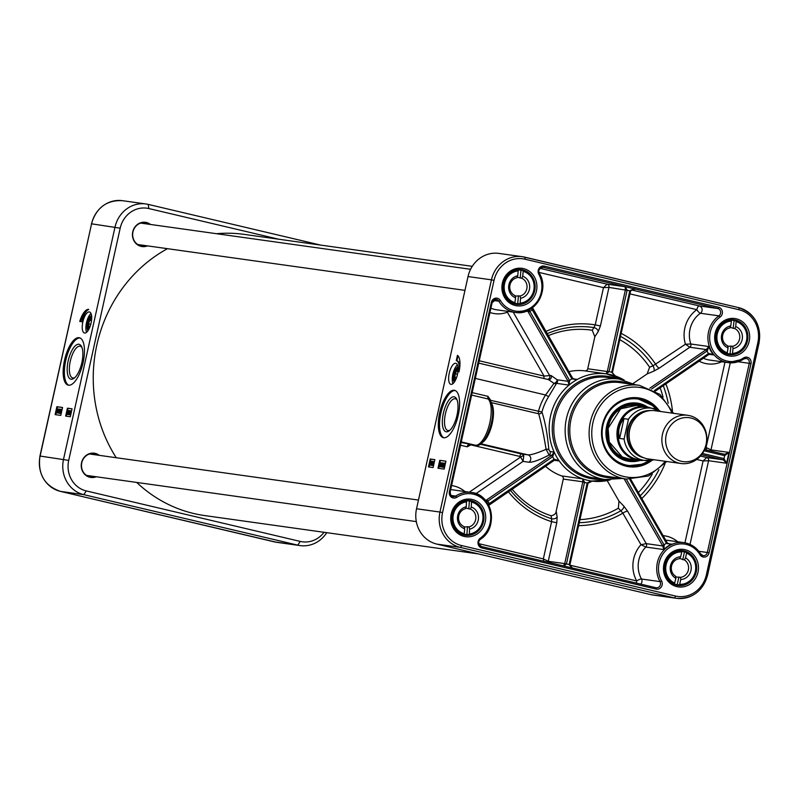 <?xml version="1.0" encoding="UTF-8"?>
<svg xmlns="http://www.w3.org/2000/svg" width="799" height="799" viewBox="0 0 799 799"><rect width="100%" height="100%" fill="white"/><g stroke="black" fill="none" stroke-linecap="round" stroke-linejoin="round"><path stroke-width="1.2" d="M472.259 266.327L244.234 234.387A141.972 131.076 98 0 0 216.509 233.708M167.48 248.679A141.972 131.076 98 0 0 116.255 457.727M136.709 482.436A141.972 131.076 98 0 0 204.834 515.595L478.391 553.917M687.749 415.3L654.99 410.716A24.34 22.472 98 0 0 629.362 431.7A24.34 22.472 98 0 0 648.239 458.926L680.988 463.51A24.34 22.472 98 0 0 706.256 444.574A24.34 22.472 98 0 0 687.749 415.3A24.34 22.472 98 0 0 662.121 436.294A24.34 22.472 98 0 0 680.988 463.51M619.605 438.441C617.627 431.13 619.085 424.529 623.989 418.646L628.463 419.275L624.079 439.06L619.605 438.441L623.989 418.646M660.803 411.525A26.367 24.34 98 0 0 651.814 408.219L646.051 407.41A26.367 24.34 98 0 0 618.286 430.152A26.367 24.34 98 0 0 638.731 459.635L644.503 460.444A26.367 24.34 98 0 0 654.051 459.735M651.095 408.119A27.046 24.969 98 0 0 645.702 406.681A27.046 24.969 98 0 0 617.227 430.002A27.046 24.969 98 0 0 638.191 460.244A27.046 24.969 98 0 0 643.784 460.344M706.076 444.364A22.172 20.474 98 0 0 680.319 418.566A22.172 20.474 98 0 0 672.009 456.039A22.172 20.474 98 0 0 706.076 444.364M568.868 371.655A54.082 49.938 -82 0 1 584.968 370.876A2.707 2.497 98 0 0 587.744 368.758L594.836 336.749L598.261 331.445A4.055 2.547 32.9 0 0 593.957 327.6L592.239 330.247L594.836 336.749M548.194 335.69A95.331 88.01 -82 0 1 592.239 330.247M556.194 511.07C556.044 513.567 554.346 515.135 551.11 515.764L551.59 518.731A4.055 2.737 171 0 0 557.133 516.993L556.194 511.07L563.285 479.06A2.707 2.497 98 0 0 561.677 475.914A54.082 49.938 -82 0 1 545.527 466.296M551.11 515.764A95.331 88.01 -82 0 1 512.089 489.188M618.955 501.083L618.356 508.204L620.843 510.771A4.055 1.938 136 0 0 623.919 506.226L618.955 501.083L607.18 480.599M618.356 508.204A95.331 88.01 -82 0 1 579.934 519.62M652.264 474.157A95.331 88.01 -82 0 1 638.341 492.534M619.824 339.705A95.331 88.01 -82 0 1 649.617 367.22L647.15 373.902L653.872 371.106A4.055 1.798 67.4 0 0 652.973 365.822L649.617 367.22M633.098 383.52L647.15 373.902M660.144 387.835A95.331 88.01 -82 0 1 663.04 397.173M464.109 526.821A9.358 8.639 98 0 0 464.359 526.861A9.358 8.639 98 0 0 464.958 526.921A9.358 8.639 98 0 0 467.485 526.681L469.023 526.891L469.642 529.098L469.273 534.022L468.973 534.671L466.906 534.381A16.899 15.6 -82 0 1 463.31 534.331A16.899 15.6 -82 0 1 461.922 534.072L463.979 534.361L464.289 533.712L464.658 528.788L464.039 526.581A9.358 8.639 -82 0 1 458.576 517.273A9.358 8.639 -82 0 1 465.368 508.733L466.296 506.746A11.386 10.507 98 0 0 457.477 517.263A11.386 10.507 98 0 0 464.658 528.788M466.296 506.746L466.456 501.093L464.399 500.803A16.899 15.6 -82 0 1 467.994 500.853A16.899 15.6 -82 0 1 469.383 501.123L471.44 501.412L471.65 502.132A16.23 14.981 -82 0 1 482.926 518.861A16.23 14.981 -82 0 1 469.273 534.022L468.973 534.671M471.45 501.412C488.369 504.429 486.182 533.812 468.993 534.671A16.899 15.6 98 0 0 483.295 518.851A16.899 15.6 98 0 0 471.46 501.412L471.28 507.055L470.351 509.043L468.813 508.823A9.358 8.639 98 0 0 466.956 508.334A9.358 8.639 98 0 0 465.587 508.264M469.642 529.098A11.386 10.507 98 0 0 478.461 518.581A11.386 10.507 98 0 0 471.28 507.055M466.906 534.381L467.485 526.681M468.813 508.823L469.383 501.123M470.351 509.043A9.358 8.639 -82 0 1 475.814 518.351A9.358 8.639 -82 0 1 469.023 526.891M680.678 556.773A11.386 10.507 98 0 0 670.491 565.722A11.386 10.507 98 0 0 675.894 578.346L675.584 576.189A9.358 8.639 -82 0 1 671.54 566.042A9.358 8.639 -82 0 1 679.45 558.711L680.678 556.773L681.747 551.949L681.637 551.24L679.579 550.95A16.899 15.6 -82 0 1 680.748 551.07A16.899 15.6 -82 0 1 684.443 552.099L686.501 552.389L686.611 553.098L685.542 557.922L684.314 559.859L682.775 559.65A9.358 8.639 98 0 0 680.428 558.681A9.358 8.639 98 0 0 679.699 558.551A9.358 8.639 98 0 0 679.569 558.531M675.654 576.728A9.358 8.639 98 0 0 677.103 577.068A9.358 8.639 98 0 0 678.9 577.118L680.438 577.337L680.758 579.495L679.689 584.319L679.29 584.948L677.222 584.658A16.899 15.6 -82 0 1 676.064 584.548A16.899 15.6 -82 0 1 672.428 583.54L674.426 583.799L675.894 578.346M686.501 552.389L686.611 553.098A16.23 14.981 -82 0 1 695.31 571.575A16.23 14.981 -82 0 1 679.689 584.319L679.29 584.948A16.899 15.6 98 0 0 695.659 571.704A16.899 15.6 98 0 0 686.551 552.409C702.73 558.221 696.358 586.975 679.29 584.948M680.758 579.495A11.386 10.507 98 0 0 690.955 570.546A11.386 10.507 98 0 0 685.542 557.922M684.443 552.099L682.775 559.65M678.9 577.118L677.222 584.658M684.314 559.859A9.358 8.639 -82 0 1 688.358 570.007A9.358 8.639 -82 0 1 680.438 577.337M730.775 325.972A11.386 10.507 98 0 0 721.477 335.989A11.386 10.507 98 0 0 728.079 347.915L727.559 345.717A9.358 8.639 -82 0 1 722.566 336.099A9.358 8.639 -82 0 1 729.747 327.95L730.775 325.972L731.385 321.058L731.205 320.349L729.147 320.059A16.899 15.6 -82 0 1 731.934 320.179A16.899 15.6 -82 0 1 734.111 320.649L736.169 320.938L735.739 326.561L734.71 328.539L733.162 328.329A9.358 8.639 98 0 0 730.885 327.65A9.358 8.639 98 0 0 730.735 327.63A9.358 8.639 98 0 0 729.946 327.58M727.639 346.057A9.358 8.639 98 0 0 728.298 346.177A9.358 8.639 98 0 0 730.975 346.097L732.523 346.317L733.033 348.514L732.433 353.418L732.094 354.057L730.036 353.767A16.899 15.6 -82 0 1 727.25 353.657A16.899 15.6 -82 0 1 725.073 353.178L727.13 353.468L728.079 347.915M736.179 320.948C752.908 324.913 749.302 354.167 732.114 354.057A16.899 15.6 98 0 0 747.145 339.056A16.899 15.6 98 0 0 736.199 320.948L736.338 321.657A16.23 14.981 -82 0 1 746.785 339.026A16.23 14.981 -82 0 1 732.433 353.418L732.094 354.057M733.033 348.514A11.386 10.507 98 0 0 742.341 338.496A11.386 10.507 98 0 0 735.739 326.561M734.111 320.649L733.162 328.329M730.975 346.097L730.036 353.767M734.71 328.539A9.358 8.639 -82 0 1 739.714 338.157A9.358 8.639 -82 0 1 732.523 346.317M517.742 275.795A11.386 10.507 98 0 0 508.693 286.082A11.386 10.507 98 0 0 515.605 297.807L515.035 295.6A9.358 8.639 -82 0 1 509.782 286.142A9.358 8.639 -82 0 1 516.763 277.782L517.742 275.795L518.221 270.881L518.032 270.162L515.974 269.872A16.899 15.6 -82 0 1 519.19 269.962A16.899 15.6 -82 0 1 520.948 270.322L523.005 270.611L523.195 271.33L522.716 276.244L521.737 278.232L520.199 278.012A9.358 8.639 98 0 0 518.142 277.433A9.358 8.639 98 0 0 517.752 277.393A9.358 8.639 98 0 0 516.973 277.363M515.105 295.89A9.358 8.639 98 0 0 515.545 295.96A9.358 8.639 98 0 0 518.461 295.84L520.009 296.049L520.578 298.247L520.099 303.171L519.769 303.82L517.712 303.53A16.899 15.6 -82 0 1 514.496 303.44A16.899 15.6 -82 0 1 512.738 303.081L514.796 303.37L515.605 297.807M523.025 270.611A16.899 15.6 98 0 1 534.441 288.379A16.899 15.6 98 0 1 519.809 303.81C536.998 303.41 539.844 274.087 523.015 270.611L523.195 271.33A16.23 14.981 -82 0 1 534.082 288.369A16.23 14.981 -82 0 1 520.099 303.171L519.769 303.82M520.578 298.247A11.386 10.507 98 0 0 529.627 287.97A11.386 10.507 98 0 0 522.716 276.244M520.948 270.322L520.199 278.012M518.461 295.84L517.712 303.53M521.737 278.232A9.358 8.639 -82 0 1 526.99 287.69A9.358 8.639 -82 0 1 520.009 296.049M643.225 406.331A27.985 25.838 98 0 0 607.709 426.257A27.985 25.838 98 0 0 635.724 459.894M647.609 407.031A29.413 27.156 98 0 0 635.335 402.916A29.413 27.156 98 0 0 606.241 428.464A29.413 27.156 98 0 0 627.195 461.023A29.413 27.156 98 0 0 640.129 460.434M656.528 409.408A33.808 31.211 98 0 0 637.842 398.751L652.993 405.772L656.548 409.408M649.377 460.604L642.356 464.209L628.463 465.707A33.808 31.211 98 0 0 649.357 460.604M640.728 584.129A4.055 3.745 98 0 0 641.477 579.015A25.688 23.72 -82 0 1 645.812 547.045L663.829 549.572L664.219 545.158A2.727 0.799 57.2 0 1 664.059 544.868L662.471 545.527A4.075 1.198 -124.4 0 0 662.731 545.947L663.829 549.572A25.688 23.72 -82 0 1 671.739 544.149L668.054 543.64M650.815 594.616L674.236 597.892A29.743 27.466 98 0 0 676.543 598.321L653.123 595.045A29.743 27.466 -82 0 1 650.815 594.616L436.853 544.109A29.743 27.466 -82 0 1 416.539 508.773L468.024 276.554A29.743 27.466 -82 0 1 498.896 253.413L522.306 256.689A29.743 27.466 98 0 0 491.435 279.84L494.032 280.379A27.715 25.588 -82 0 1 524.953 259.206L738.915 309.712A27.715 25.588 -82 0 1 757.842 342.641L706.366 574.851A27.715 25.588 -82 0 1 675.445 596.024L461.472 545.517A27.715 25.588 -82 0 1 442.546 512.588L494.032 280.379M526.591 310.791L528.059 311.63A4.075 1.198 -124.4 0 0 528.289 312.049L567.979 381.103A4.065 1.198 -124.4 0 0 568.099 381.313L557.163 379.775L551.01 375.46A2.707 2.497 98 0 1 548.504 379.595L478.711 363.126L548.514 379.595L553.977 383.36L545.567 394.986L548.663 396.604L556.533 383.36A2.707 2.497 98 0 0 557.163 379.775A2.707 1.358 -44.7 0 1 556.214 381.962A2.707 1.358 -44.7 0 1 553.977 383.36A2.707 2.367 -156.5 0 0 556.533 383.36L569.018 385.108L569.637 380.584A2.707 0.799 56.4 0 1 569.557 380.444L529.877 311.4A2.727 0.759 54.2 0 1 529.707 311.121L528.509 310.252M443.695 437.752A24.34 9.318 103.3 0 1 443.365 437.692A24.34 9.318 103.3 0 1 439.889 411.865A24.34 9.318 103.3 0 1 454.551 390.321A24.34 9.318 103.3 0 1 458.127 415.73A24.34 9.318 103.3 0 1 443.695 437.752M455.14 390.511A24.34 9.318 -76.7 0 0 441.098 412.154A24.34 9.318 -76.7 0 0 443.984 437.782M454.401 382.002A8.11 3.106 103.3 0 1 454.251 381.782A8.11 3.106 103.3 0 1 453.572 377.118M455.031 370.946A8.11 3.106 103.3 0 1 457.717 367.081A8.11 3.106 103.3 0 1 457.957 366.951M457.947 366.891A8.11 3.106 -76.7 0 0 453.982 373.962A8.11 3.106 -76.7 0 0 454.371 382.052M451.016 384.369A10.816 4.145 103.3 0 1 450.876 384.339A10.816 4.145 103.3 0 1 449.328 372.863A10.816 4.145 103.3 0 1 455.839 363.285A10.816 4.145 103.3 0 1 457.437 374.571A10.816 4.145 103.3 0 1 451.016 384.369M457.398 364.853A10.816 4.145 -76.7 0 0 452.973 373.722A10.816 4.145 -76.7 0 0 452.963 383.63M611.724 372.414L615.56 376.069A54.082 49.938 -82 0 0 606.671 373.912A54.082 49.938 -82 0 0 606.061 373.822L609.048 371.775A2.707 1.029 104.1 0 1 609.078 371.615L627.165 290.057L625.128 286.701L625.427 289.697L607.35 371.255L609.078 371.615A56.789 52.434 98 0 1 611.754 372.244A2.707 1.039 -77.5 0 0 611.724 372.414L612.563 372.464L611.754 372.244L629.842 290.686L635.095 289.058L625.128 286.701L607.12 284.174L603.485 287.63L608.968 287.39A2.707 2.497 98 0 0 607.12 284.174L540.184 268.384M490.596 401.587L490.396 399.82L487.989 396.344L489.637 400.299M551.01 375.46L544.069 376.079A2.707 1.039 -76.7 0 0 544.139 378.566M475.325 378.406L545.567 394.986A56.789 52.434 98 0 0 538.506 411.175A2.707 1.039 -76.7 0 0 538.666 413.782A2.707 2.417 140.8 0 0 541.932 412.024A54.082 49.938 -82 0 1 548.663 396.604M548.863 449.817A2.707 1.728 -10.2 0 0 546.087 449.298L549.113 455.031A2.707 2.497 98 0 0 550.062 451.525L548.863 449.817C547.425 434.177 545.108 421.582 541.932 412.024L489.737 400.129M486.421 501.552L487.55 501.283A2.727 0.629 151.4 0 1 487.819 501.113L552.638 456.728A2.707 0.679 149.3 0 1 552.778 456.638L554.166 452.094L551.68 455.39A4.065 1.009 -29.9 0 0 551.48 455.52L486.651 499.904A4.075 1.009 -29.9 0 0 486.261 500.174L485.632 500.554M572.234 567.959L569.817 564.813L587.894 483.255L592.269 481.118L587.235 482.876A2.707 1.039 -75.9 0 0 587.195 483.035L569.118 564.593L572.154 567.939M563.285 479.06L582.851 481.807A4.065 1.558 -76.7 0 0 582.791 482.047L584.518 482.406A2.707 1.029 102.5 0 1 584.558 482.246L582.771 478.871L582.851 481.807L584.558 482.246M701.552 454.701L723.205 459.815L726.591 463.24L724.004 458.566L702.431 453.472M704.019 450.786L724.653 455.66L728.988 452.424L724.633 454.311L704.598 449.587L724.443 454.271A1.348 0.519 103.3 0 1 724.443 454.271A1.348 0.519 103.3 0 1 724.653 455.66L724.004 458.566A1.348 0.519 -76.7 0 1 723.205 459.815L706.735 457.507L703.1 460.953L708.583 460.713A2.707 2.497 98 0 0 706.735 457.507L700.453 456.019M612.463 372.424L630.541 290.906L634.436 288.958M709.113 354.277L711.2 354.007L713.687 354.946A25.688 23.72 -82 0 1 708.843 346.516L706.266 349.562L707.295 350.861L708.843 346.516L690.825 343.999L685.432 344.219L689.787 347.255A2.707 2.497 98 0 0 690.825 343.999A25.688 23.72 -82 0 1 700.393 313.258A4.055 3.745 98 0 0 699.255 305.927L631.26 289.877M629.982 293.892L696.838 309.672A4.055 1.558 103.3 0 1 699.255 305.927L717.782 308.524A4.055 3.745 -82 0 1 718.92 315.855L700.393 313.258A4.055 1.179 54.7 0 1 696.838 309.672A29.743 27.466 98 0 0 685.432 344.219L652.973 365.822A98.197 90.657 -82 0 0 620.553 336.429M621.222 333.403A101.064 93.303 98 0 1 655.809 364.504A4.055 1.189 -124.4 0 0 659.315 368.119L689.787 347.255L706.266 349.562A4.075 1.009 -29.9 0 0 705.857 349.842L707.025 351.051A2.727 0.679 148.5 0 1 707.295 350.861M710.491 450.976A2.707 2.497 98 0 0 710.98 449.897L706.076 447.5L706.576 450.057M636.473 583.12A4.055 1.558 103.3 0 1 636.703 580.933A4.055 0.989 151 0 1 641.477 579.015L660.004 581.612A4.055 3.745 -82 0 1 655.929 587.714A1.348 0.519 103.3 0 1 656.109 589.103A5.413 4.994 98 0 0 661.592 580.973A24.34 22.472 -82 0 1 669.222 547.724A24.34 22.472 -82 0 1 699.984 554.696A5.413 4.994 98 0 0 709.063 552.848L751 363.675A5.413 4.994 98 0 0 743.599 357.932A24.34 22.472 -82 0 1 712.968 350.411A24.34 22.472 -82 0 1 720.099 317.043A5.413 4.994 98 0 0 718.591 307.275L544.279 266.137A5.413 4.994 98 0 0 538.806 274.257L539.365 273.468A4.055 3.745 -82 0 1 543.47 267.375L542.851 267.295M664.219 545.158L662.731 545.947L646.251 543.64L627.595 511.18A4.055 1.009 -29.9 0 0 622.85 513.158L640.988 544.698L645.812 547.045A2.707 2.497 98 0 0 646.251 543.64L640.988 544.698A29.743 27.466 98 0 0 636.703 580.933L569.877 565.163M579.255 522.696A98.197 90.657 -82 0 0 620.843 510.771L622.85 513.158A101.064 93.303 98 0 1 578.606 525.642M554.556 460.074L556.533 459.815L559.26 460.973L554.216 459.135A2.707 0.669 -29.1 0 0 554.077 459.225L489.248 503.61A2.727 0.709 -31.2 0 0 488.998 503.799L488.459 504.748M547.864 562.206A2.707 2.497 98 0 0 548.244 561.298L543.34 558.901L543.769 561.248M582.791 482.047L564.703 563.605L548.244 561.298L556.793 522.736L551.6 521.657L543.34 558.901L478.911 543.7M510.411 490.336A98.197 90.657 -82 0 0 551.59 518.731L551.6 521.657A101.064 93.303 98 0 1 508.374 491.735M532.094 308.064L532.074 309.503A2.727 0.839 -123 0 0 532.224 309.792L571.904 378.836A2.707 0.789 -125.2 0 0 571.984 378.976L577.347 379.405L574.98 379.555L572.663 378.366M607.35 371.255A4.065 1.558 -76.7 0 0 607.3 371.505L606.061 373.822A54.082 49.938 98 0 0 577.347 379.405L573.143 378.816M539.055 272.429L603.485 287.63L595.225 324.883L600.419 325.962L608.968 287.39L630.541 290.906M545.777 331.485A101.064 93.303 98 0 1 595.225 324.883L593.957 327.6A98.197 90.657 -82 0 0 547.065 333.722M491.175 402.576L538.666 413.782C541.193 422.631 543.66 434.466 546.087 449.298C536.978 453.253 530.916 455.1 527.899 454.851L521.467 453.952L480.099 444.184M523.794 455.72A2.707 0.669 -29.9 0 0 520.628 457.038L523.065 461.393L523.794 455.72A4.055 3.745 98 0 0 521.467 453.952A2.707 1.039 -76.7 0 0 519.859 456.449A1.348 1.248 -82 0 1 520.628 457.038L469.313 492.164M507.345 311.31L507.365 312.209L508.104 311.42M552.778 456.638L551.68 455.39L549.113 455.031C539.295 460.104 532.583 462.501 528.988 462.222L523.065 461.393L475.964 493.632M489.557 504.559L554.326 460.274L554.077 459.225A56.789 52.434 98 0 1 552.638 456.728L551.48 455.52M489.238 504.778A4.075 1.009 150.1 0 1 489.387 504.668L489.248 503.61A28.394 26.217 98 0 0 487.819 501.113L486.651 499.904M487.55 501.283A1.348 0.549 -126.4 0 0 486.261 500.174L485.183 500.024M554.386 460.174A4.065 1.009 150.1 0 1 554.416 460.154L554.216 459.135M488.998 504.948A1.348 0.549 -126.4 0 0 489.148 504.898A1.348 0.549 -126.4 0 0 488.998 503.799M563.844 565.982L566.441 563.964L564.703 563.605L563.475 565.892M488.768 505.348L554.326 460.274L559.26 460.973A54.082 49.938 98 0 0 582.771 478.871A54.082 49.938 -82 0 0 591.659 481.038A54.082 49.938 -82 0 0 592.269 481.118C593.697 481.348 590.401 480.099 588.044 483.045L587.235 482.876M588.004 483.255L587.195 483.035A56.789 52.434 98 0 1 584.518 482.406L566.441 563.964L569.917 564.813L588.004 483.255M630.731 479.44L667.055 542.511L666.406 543.26A2.727 0.799 -126 0 0 666.576 543.54L671.739 544.149M671.719 544.159L669.702 544.209L667.265 542.97M667.055 542.631A4.075 1.198 55.6 0 0 667.215 542.881L666.576 543.54M711.2 354.007L709.013 354.337A4.075 1.009 150.1 0 0 708.763 354.496M709.132 354.307L713.687 354.946L708.743 353.368A2.727 0.669 -28.3 0 0 708.463 353.548L708.713 354.586L655.33 391.081M708.743 353.368L709.083 354.347L655.37 391.101M587.744 368.758L609.048 371.775M614.401 375.63L612.513 372.684C614.361 375.71 615.27 376.798 615.22 375.959M612.424 372.614A4.065 1.558 103.3 0 1 612.453 372.464L630.641 290.906C633.267 288.868 634.656 288.229 634.786 288.998M569.637 380.584L568.099 381.313L569.018 385.108A54.082 49.938 -82 0 1 577.347 379.405M567.979 381.103L569.557 380.444A56.789 52.434 98 0 1 571.904 378.836L572.563 378.087L532.873 309.163M528.289 312.049L529.877 311.4A28.394 26.217 98 0 0 532.224 309.792L532.773 308.983A4.075 1.198 55.6 0 1 532.683 308.833M525.962 311.33L529.707 311.121M571.984 378.976L572.583 378.247A4.065 1.198 55.6 0 1 572.553 378.207M532.074 309.503L532.543 308.564M471.63 395.086L488.179 398.991A2.707 1.039 -76.7 0 1 487.989 396.344L472.179 392.619M470.341 443.994L467.255 446.811L470.791 444.863L519.859 456.449M515.095 304.139A17.578 16.23 -82 0 1 502.951 283.995A17.578 16.23 -82 0 1 521.338 269.583A17.578 16.23 -82 0 1 534.97 289.238A17.578 16.23 -82 0 1 516.464 304.399A17.578 16.23 -82 0 1 515.095 304.139M515.315 305.538A18.926 17.478 98 0 0 536.199 281.308A18.926 17.478 98 0 0 506.726 274.347A18.926 17.478 98 0 0 515.315 305.538M727.849 354.357A17.578 16.23 -82 0 1 715.694 334.212A17.578 16.23 -82 0 1 734.091 319.79A17.578 16.23 -82 0 1 747.724 339.455A17.578 16.23 -82 0 1 729.207 354.606A17.578 16.23 -82 0 1 727.849 354.357M728.069 355.745A18.926 17.478 98 0 0 748.953 331.515A18.926 17.478 98 0 0 719.47 324.564A18.926 17.478 98 0 0 728.069 355.745M676.663 585.248A17.578 16.23 -82 0 1 664.508 565.103A17.578 16.23 -82 0 1 682.905 550.691A17.578 16.23 -82 0 1 696.538 570.346A17.578 16.23 -82 0 1 678.021 585.507A17.578 16.23 -82 0 1 676.663 585.248M676.883 586.646A18.926 17.478 98 0 0 697.767 562.416A18.926 17.478 98 0 0 668.284 555.455A18.926 17.478 98 0 0 676.883 586.646M463.909 535.04A17.578 16.23 -82 0 1 451.755 514.886A17.578 16.23 -82 0 1 470.152 500.474A17.578 16.23 -82 0 1 483.785 520.139A17.578 16.23 -82 0 1 465.278 535.29A17.578 16.23 -82 0 1 463.909 535.04M464.129 536.429A18.926 17.478 98 0 0 485.013 512.199A18.926 17.478 98 0 0 455.53 505.238A18.926 17.478 98 0 0 464.129 536.429M439.75 460.324L445.922 461.193L444.164 469.113L437.992 468.244L439.75 460.324L440.359 460.474L438.611 468.334M430.232 458.996L434.856 459.645L433.108 467.565L428.474 466.916L430.232 458.996L430.841 459.135L429.093 466.996M458.986 371.885A13.523 5.174 -76.7 0 0 456.469 360.649A13.523 5.174 -76.7 0 0 456.279 360.619L457.447 355.345A16.23 6.212 103.3 0 1 458.986 371.885M659.105 410.536A34.747 32.08 98 0 0 606.681 414.062A34.747 32.08 98 0 0 626.126 466.207A34.747 32.08 98 0 0 652.144 460.224M649.707 460.574A33.808 31.211 -82 0 1 628.593 465.727A33.808 31.211 -82 0 1 625.977 465.238A33.808 31.211 -82 0 1 602.606 426.496A33.808 31.211 -82 0 1 637.972 398.771A33.808 31.211 -82 0 1 656.858 409.527M457.987 355.815L456.888 360.748A13.523 5.174 103.3 0 1 457.068 360.798A13.523 5.174 103.3 0 1 459.834 366.581M434.846 459.705L430.841 459.135M440.848 463.14L440.129 466.386M445.912 461.253L440.359 460.474M431.49 463.869L430.781 465.248L430.142 465.108L431.021 461.153L431.001 462.122L431.67 462.222L430.142 465.108M431.21 461.173L431.5 462.192M432.029 464.329L433.138 461.383L433.378 462.561L433.048 461.782L432.549 462.561L432.329 465.018L432.938 464.459L432.249 465.418L432.029 464.329L431.65 465.437L431.011 465.298L432.369 461.273L431.011 465.298M433.537 461.892L433.168 463.49M432.818 463.34L433.198 463.879L432.688 463.75M433.168 463.869L432.818 465.138M432.768 464.349L433.428 464.579L432.738 465.537M433.068 461.782L433.867 462.681L433.158 461.383M444.663 463.73L443.785 465.238M444.304 465.497L443.954 466.926M442.047 463.31L441.328 466.556M440.039 466.786L439.5 464.579L440.449 462.631L440.499 464.718L439.55 466.666L440.489 466.396M444.763 463.28L444.564 465.308L442.696 467.245L443.085 465.108L444.274 463.17L445.003 463.41L444.344 463.18M444.943 463.16L445.442 463.35M445.363 463.73L443.854 467.375L442.986 466.766M443.265 467.235L442.696 467.245M443.355 463.11L441.937 467.006L441.707 465.837L442.986 463.54L442.336 462.961L443.844 463.22L442.516 466.716M442.966 463.58L442.237 463.43M441.238 466.956L440.698 464.748L441.647 462.801L441.697 464.888L440.748 466.836L441.657 466.626M442.256 463.34L441.647 462.801L442.396 463.37L442.187 464.998M441.687 462.811L442.396 463.37M430.901 462.571L430.501 464.359L431.36 462.681M432.708 464.479L432.329 465.018M433.028 462.681L432.678 463.37M441.507 464.858L440.828 466.436L441.557 463.2L441.507 464.858M442.386 465.997L442.037 466.606M443.165 466.127L444.174 463.62L443.165 466.127M443.685 466.536L443.195 466.416L444.484 464.279L443.465 466.816M440.309 464.688L439.63 466.266L440.359 463.03L440.309 464.688M449.987 430.152A16.31 6.242 103.3 0 1 448.109 430.551A16.31 6.242 103.3 0 1 447.889 430.501A16.31 6.242 103.3 0 1 445.492 413.483A16.31 6.242 103.3 0 1 455.16 398.731A16.31 6.242 103.3 0 1 455.38 398.771A16.31 6.242 103.3 0 1 457.098 400.029M454.052 396.803A17.928 6.861 -76.7 0 0 442.726 416.758A17.928 6.861 -76.7 0 0 449.198 430.821A17.928 6.861 -76.7 0 0 456.858 415.87A17.928 6.861 -76.7 0 0 456.688 399.071A17.928 6.861 -76.7 0 0 454.052 396.803M455.839 379.395A5.004 1.918 103.3 0 1 454.701 378.806A5.004 1.918 103.3 0 1 454.471 378.137A5.004 1.918 103.3 0 1 456.788 369.947A5.004 1.918 103.3 0 1 458.077 369.927M454.921 377.348L456.509 377.727L456.239 378.207L454.921 377.348L455.2 373.702L456.798 370.906L457.937 371.645M454.811 378.996A5.413 2.067 -76.7 0 0 454.921 379.235A5.413 2.067 -76.7 0 0 455.61 379.895M458.087 369.368A5.413 2.067 -76.7 0 0 457.178 369.657A5.413 2.067 -76.7 0 0 456.978 369.817M455.2 373.702L457.507 374.252M454.421 377.907A5.953 2.277 -76.7 0 0 455.19 380.204A5.953 2.277 -76.7 0 0 455.38 380.354M458.097 368.858A5.953 2.277 -76.7 0 0 456.139 370.626M74.846 377.597A16.31 6.242 103.3 0 1 72.959 377.997A16.31 6.242 103.3 0 1 72.739 377.947A16.31 6.242 103.3 0 1 70.342 360.928A16.31 6.242 103.3 0 1 80.01 346.177A16.31 6.242 103.3 0 1 80.23 346.217A16.31 6.242 103.3 0 1 81.957 347.475M71.151 379.235A17.928 6.861 -76.7 0 0 74.047 378.267A17.928 6.861 -76.7 0 0 81.708 363.315A17.928 6.861 -76.7 0 0 81.538 346.516A17.928 6.861 -76.7 0 0 69.273 356.793A17.928 6.861 -76.7 0 0 71.151 379.235M80 337.957A24.34 9.318 -76.7 0 0 65.957 359.6A24.34 9.318 -76.7 0 0 68.844 385.228M79.071 337.697A24.34 9.318 103.3 0 1 79.401 337.767A24.34 9.318 103.3 0 1 82.876 363.595A24.34 9.318 103.3 0 1 68.215 385.138A24.34 9.318 103.3 0 1 64.639 359.73A24.34 9.318 103.3 0 1 79.071 337.697M320.609 245.083L148.185 204.384A29.743 27.466 98 0 0 145.877 203.955A29.743 27.466 98 0 0 115.006 227.106L63.521 459.315A29.743 27.466 98 0 0 83.835 494.661L297.797 545.158A29.743 27.466 98 0 0 300.104 545.587A29.743 27.466 98 0 0 326.741 532.673M60.784 415.4L55.131 414.611L56.879 406.691L62.542 407.49L60.784 415.4M70.312 416.738L65.678 416.089L67.436 408.169L72.06 408.818L70.312 416.738M88.799 309.413A13.523 5.174 -76.7 0 0 81.818 321.757L79.76 321.478A16.23 6.212 103.3 0 1 88.799 309.413M89.298 311.93A10.816 4.145 103.3 0 1 89.448 311.95A10.816 4.145 103.3 0 1 90.986 323.435A10.816 4.145 103.3 0 1 84.474 333.013A10.816 4.145 103.3 0 1 82.886 321.717A10.816 4.145 103.3 0 1 89.298 311.93M90.996 313.528A10.816 4.145 -76.7 0 0 86.572 322.387A10.816 4.145 -76.7 0 0 86.572 332.304M91.545 315.565A8.11 3.106 -76.7 0 0 87.58 322.626A8.11 3.106 -76.7 0 0 87.97 330.716M88 330.676A8.11 3.106 103.3 0 1 87.85 330.446A8.11 3.106 103.3 0 1 87.58 329.897A8.11 3.106 103.3 0 1 87.181 325.792M88.639 319.62A8.11 3.106 103.3 0 1 91.316 315.755A8.11 3.106 103.3 0 1 91.555 315.615M324.054 532.294A25.688 23.72 -82 0 1 300.224 541.412L86.252 490.916A25.688 23.72 -82 0 1 68.714 460.394L120.19 228.184A25.688 23.72 -82 0 1 148.854 208.559L278.731 239.221M150.482 224.459A12.235 11.296 98 0 0 133.503 229.513A12.235 11.296 98 0 0 141.103 246.372A12.235 11.296 98 0 0 147.485 245.882M99.296 455.35A12.235 11.296 98 0 0 82.307 460.404A12.235 11.296 98 0 0 89.917 477.273A12.235 11.296 98 0 0 96.299 476.773M146.477 245.742A11.835 10.926 -82 0 1 141.952 246.132A11.835 10.926 -82 0 1 141.043 245.962A11.835 10.926 -82 0 1 132.864 232.399A11.835 10.926 -82 0 1 145.238 222.691A11.835 10.926 -82 0 1 149.483 224.319M138.597 245.033A11.835 10.926 98 0 0 139.585 244.774M142.582 223.35A11.835 10.926 98 0 0 141.703 222.821M95.291 476.633A11.835 10.926 -82 0 1 90.766 477.023A11.835 10.926 -82 0 1 89.848 476.853A11.835 10.926 -82 0 1 81.678 463.29A11.835 10.926 -82 0 1 94.052 453.592A11.835 10.926 -82 0 1 98.297 455.21M87.411 475.934A11.835 10.926 98 0 0 88.399 475.665M91.396 454.241A11.835 10.926 98 0 0 90.517 453.722M88.419 309.573A16.23 6.212 -76.7 0 0 80.379 321.558M67.436 408.169L68.035 408.319L66.297 416.169M72.05 408.878L68.035 408.319M56.879 406.691L57.488 406.841L56.979 409.148M56.26 412.374L55.75 414.701M62.532 407.54L57.488 406.841M68.674 413.143L67.965 414.511L67.326 414.371L68.205 410.416L68.754 411.934L67.326 414.371M68.394 410.446L68.684 411.455M69.213 413.592L70.322 410.646L71.051 411.944L70.232 411.046L69.403 413.632L69.523 414.281L70.122 413.722L69.433 414.681L69.213 413.592L68.834 414.701L68.195 414.561L69.553 410.536L68.195 414.561M70.721 411.155L70.352 412.753M70.012 412.604L70.002 414.401M69.952 413.612L70.612 413.842L69.883 414.791M71.051 411.944L70.252 411.056M57.009 412.943L56.459 410.736L57.418 408.788L57.468 410.876L56.519 412.823L57.458 412.554M61.723 409.438L61.533 411.465L59.665 413.403L60.055 411.265L61.243 409.328L61.972 409.567L61.303 409.338M61.243 413.353L59.955 412.923M60.235 413.393L59.665 413.403M59.935 409.737L59.306 409.118L60.814 409.378L59.486 412.873M58.207 413.113L57.668 410.906L58.617 408.958L58.667 411.046L57.718 412.993L58.627 412.783M59.356 409.527L59.156 411.155M68.085 411.835L67.685 413.622L68.544 411.944M70.322 410.646L70.562 411.825M69.893 413.752L69.523 414.281M70.382 413.143L69.863 413.013M70.222 411.944L69.863 412.644M57.808 412.594L58.527 409.358L57.798 412.594M59.006 409.468L58.297 412.713M60.325 409.268L58.906 413.163L58.667 411.994L59.955 409.697L59.206 409.587M59.346 412.154L59.006 412.763M61.243 409.328L61.783 409.537M60.135 412.284L61.143 409.777L60.135 412.284M61.273 411.655L60.165 412.574L61.443 410.436L60.434 412.973M61.633 409.887L60.754 411.395M56.609 412.424L57.328 409.188L56.599 412.424M57.808 409.298L57.099 412.544M88.02 326.581A5.953 2.277 -76.7 0 0 88.329 328.139A5.953 2.277 -76.7 0 0 88.979 329.028M91.695 317.533A5.953 2.277 -76.7 0 0 89.748 319.29M88.419 327.67A5.413 2.067 -76.7 0 0 88.519 327.91A5.413 2.067 -76.7 0 0 88.729 328.239A5.413 2.067 -76.7 0 0 89.208 328.569M91.695 318.042A5.413 2.067 -76.7 0 0 90.776 318.322A5.413 2.067 -76.7 0 0 90.587 318.491M89.448 328.059A5.004 1.918 103.3 0 1 88.499 327.78A5.004 1.918 103.3 0 1 88.299 327.48A5.004 1.918 103.3 0 1 88.26 322.786A5.004 1.918 103.3 0 1 90.397 318.611A5.004 1.918 103.3 0 1 91.675 318.601M90.137 326.332L88.849 326.781L88.489 323.795L89.758 320.249L91.386 319.68L91.505 320.629L89.758 320.249M88.489 323.795L90.766 324.334M629.572 440.229A22.172 20.474 -82 0 1 631.899 423.56M644.893 411.795A23.261 21.473 98 0 0 627.824 431.49A23.261 21.473 98 0 0 638.82 455.11M643.814 457.797A23.93 22.092 -82 0 1 627.205 431.4A23.93 22.092 -82 0 1 650.426 410.586M660.883 411.535L651.814 408.219A26.367 24.34 98 0 0 628.463 419.275M624.079 439.06A26.367 24.34 98 0 0 644.503 460.444L654.121 459.745M663.26 385.697A98.197 90.657 -82 0 1 668.204 403.325M464.289 533.712A16.23 14.981 -82 0 1 453.013 516.973A16.23 14.981 -82 0 1 466.666 501.812M466.456 501.093A16.899 15.6 98 0 0 452.134 516.903A16.899 15.6 98 0 0 463.979 534.361M681.637 551.24A16.899 15.6 98 0 0 665.267 564.513A16.899 15.6 98 0 0 674.426 583.799M674.825 583.17A16.23 14.981 -82 0 1 666.126 564.693A16.23 14.981 -82 0 1 681.747 551.949M731.205 320.349A16.899 15.6 98 0 0 716.154 335.34A16.899 15.6 98 0 0 727.13 353.468M727.48 352.818A16.23 14.981 -82 0 1 717.033 335.45A16.23 14.981 -82 0 1 731.385 321.058M518.032 270.162A16.899 15.6 98 0 0 503.36 285.593A16.899 15.6 98 0 0 514.796 303.37M515.125 302.721A16.23 14.981 -82 0 1 504.239 285.682A16.23 14.981 -82 0 1 518.221 270.881M640.928 406.012A27.446 25.338 98 0 0 608.199 426.366A27.446 25.338 98 0 0 633.417 459.575M656.169 409.278A33.538 30.961 98 0 0 613.932 406.391A33.538 30.961 98 0 0 607.57 451.795A33.538 30.961 98 0 0 648.978 460.633M636.893 405.453A27.046 24.969 98 0 0 607.969 428.703A27.046 24.969 98 0 0 629.382 459.016M614.93 454.481A28.644 26.447 98 0 0 636.703 460.034M644.204 406.471A28.644 26.447 98 0 0 621.752 405.832M645.932 406.721A29.313 27.056 98 0 0 634.686 402.876M626.566 460.873A29.313 27.056 98 0 0 638.431 460.274M480.449 539.235L480.559 539.215C477.772 541.472 478.122 543.919 481.597 546.566A1.348 0.519 103.3 0 1 481.597 546.566L655.909 587.714A1.348 0.519 103.3 0 0 655.889 587.704L481.617 546.576A4.055 3.745 -82 0 1 480.449 539.235A25.688 23.72 98 0 0 490.956 512.049A25.688 23.72 98 0 0 471.28 492.444A25.688 23.72 98 0 0 455.64 496.079L451.026 495.43M456.788 497.298L455.64 496.079A4.055 3.745 -82 0 1 450.087 491.775L449.388 491.565A5.413 4.994 98 0 0 456.788 497.298A24.34 22.472 -82 0 1 487.42 504.818A24.34 22.472 -82 0 1 480.289 538.186A5.413 4.994 98 0 0 481.797 547.954L656.109 589.103M671.949 413.093A45.293 41.818 98 0 0 601.477 404.104A45.293 41.818 98 0 0 623.849 476.504A45.293 41.818 98 0 0 665.197 461.303M673.487 413.303L660.004 394.416L639.44 385.328A47.321 43.695 98 0 0 589.922 424.129A47.321 43.695 98 0 0 622.641 478.371A47.321 43.695 98 0 0 626.306 479.06L648.578 475.964L666.736 461.512M757.842 342.641L759.05 342.971L707.564 575.19C702.661 591.35 692.314 599.06 676.543 598.321A29.743 27.466 98 0 0 707.415 575.18L706.366 574.851M469.293 444.374A2.707 2.497 -82 0 1 469.073 444.354L475.515 445.253C485.962 449.438 499.375 409.138 489.278 399.61A2.707 2.427 136.2 0 0 488.179 398.991A24.34 9.318 103.3 0 1 489.008 426.047A24.34 9.318 103.3 0 1 475.305 445.213L461.123 442.486M461.253 441.897L475.305 445.213A2.707 2.497 -82 0 0 475.515 445.253M489.937 312.489A29.743 27.466 98 0 0 507.365 312.209L544.069 376.079L479.24 360.778M569.018 385.108A54.082 49.938 98 0 0 554.166 452.094L550.062 451.525M690.026 544.389L708.583 460.713L726.591 463.24L728.988 452.424L710.98 449.897L730.276 362.846M450.666 489.657A25.688 23.72 -82 0 1 452.753 489.847L471.28 492.444C492.454 494.182 499.015 527.61 480.559 539.215L480.289 538.186M635.315 384.748L619.065 379.056A50.707 46.811 98 0 0 566.012 420.634A50.707 46.811 98 0 0 601.068 478.751A50.707 46.811 98 0 0 604.993 479.49L622.191 478.481M629.113 383.88A48.449 44.734 98 0 0 623.53 382.142A48.449 44.734 98 0 0 569.487 419.135A48.449 44.734 98 0 0 602.566 476.693A48.449 44.734 98 0 0 615.979 477.612M624.089 380.064A54.082 49.938 98 0 0 615.56 376.069M592.269 481.118A54.082 49.938 98 0 0 610.106 479.899M559.26 460.973A54.082 49.938 -82 0 1 554.166 452.094M617.048 378.776A51.835 47.85 98 0 0 611.395 377.038A51.835 47.85 98 0 0 554.186 414.152A51.835 47.85 98 0 0 584.469 476.873A51.835 47.85 98 0 0 602.975 479.21M653.872 371.106L659.315 368.119M724.983 362.207L706.076 447.5L705.467 447.36M699.115 361.158A29.743 27.466 98 0 0 721.727 361.757M672.438 410.786A101.064 93.303 98 0 0 665.887 383.9M720.099 317.043L718.92 315.855A25.688 23.72 98 0 0 708.403 343.041A25.688 23.72 98 0 0 728.089 362.646L709.562 360.049A25.688 23.72 -82 0 1 703.39 358.232M658.905 469.662A98.197 90.657 -82 0 1 640.209 495.789M641.807 498.566A101.064 93.303 98 0 0 665.028 463.65M677.672 541.762A29.743 27.466 98 0 0 663.13 535.67M696.698 459.445L703.1 460.953L684.953 542.801M627.595 511.18L623.919 506.226M624.099 478.751L662.471 545.527M582.771 478.871L561.677 475.914M556.793 522.736L557.133 516.993M584.968 370.876L606.061 373.822M598.261 331.445L600.419 325.962M481.977 442.786A21.633 8.28 -76.7 0 0 492.064 424.179A21.633 8.28 -76.7 0 0 491.355 403.026M480.798 443.735L527.899 454.851A4.055 3.745 -82 0 1 528.988 462.222M460.514 445.223L467.255 446.811A2.707 1.039 -76.7 0 1 468.863 444.314A2.707 2.497 -82 0 0 469.073 444.354M464.918 491.555A29.743 27.466 98 0 0 451.565 485.582M547.595 379.375A2.707 2.497 98 0 0 549.462 375.24L513.198 312.129M450.097 491.745L492.024 302.591A4.055 3.745 -82 0 1 498.846 301.213A25.688 23.72 98 0 0 515.335 312.429A25.688 23.72 98 0 0 538.586 300.883A25.688 23.72 98 0 0 539.365 273.468M538.806 274.257A24.34 22.472 -82 0 1 531.165 307.505A24.34 22.472 -82 0 1 500.414 300.534L498.846 301.213L493.323 300.434M543.16 267.325C539.185 268.364 537.947 270.432 539.465 273.528C550.072 290.606 534.331 316.134 515.335 312.429L496.808 309.832A25.688 23.72 -82 0 1 490.906 308.144M569.817 564.813L569.917 564.813C571.545 567.62 572.603 568.758 573.063 568.209M629.692 479.39L666.406 543.26A28.394 26.217 98 0 0 664.059 544.868L626.226 479.05M705.857 349.842L649.807 388.214M651.565 389.013L707.025 351.051A28.394 26.217 98 0 0 708.463 353.548L654.421 390.531M544.279 266.137A1.348 0.519 -76.7 0 1 543.47 267.375L717.782 308.524A1.348 0.519 -76.7 0 0 718.591 307.275M743.889 358.901A4.055 3.745 -82 0 1 746.186 358.431L728.089 362.646A25.688 23.72 98 0 0 743.719 359.011L743.599 357.932M746.186 358.431A4.055 3.745 -82 0 1 749.272 363.315L738.116 361.747M751 363.675L749.272 363.315L707.335 552.489L698.815 551.3M709.063 552.848L707.335 552.489A4.055 3.745 -82 0 1 700.623 554.047M699.984 554.696L700.523 553.877A25.688 23.72 98 0 0 684.024 542.651A25.688 23.72 98 0 0 660.773 554.206A25.688 23.72 98 0 0 660.004 581.612L661.592 580.973M500.414 300.534A5.413 4.994 98 0 0 491.325 302.382L449.388 491.565M492.024 302.591L491.325 302.382M481.597 546.566A1.348 0.519 103.3 0 1 481.797 547.954M626.306 479.06L606.99 476.354A47.321 43.695 -82 0 1 603.315 475.665A47.321 43.695 -82 0 1 570.606 421.423A47.321 43.695 -82 0 1 620.124 382.621L639.44 385.328M604.993 479.49L593.657 477.902A50.707 46.811 -82 0 1 589.722 477.163A50.707 46.811 -82 0 1 554.676 419.046A50.707 46.811 -82 0 1 607.719 377.468L619.065 379.056M490.117 401.438A22.532 8.629 103.3 0 1 490.976 425.148A22.532 8.629 103.3 0 1 479.17 443.964M436.853 544.109L460.264 547.395L674.236 597.892A2.027 0.779 103.3 0 0 675.445 596.024M416.539 508.773L439.959 512.049A29.743 27.466 98 0 0 460.264 547.395A2.027 0.779 103.3 0 0 461.472 545.517M468.024 276.554L491.435 279.84L439.959 512.049L442.546 512.588M758.9 342.911A29.743 27.466 98 0 0 738.636 307.635C754.576 313.238 761.387 325.013 759.05 342.971L758.89 342.961M738.915 309.712A2.027 0.779 -76.7 0 0 738.606 307.625A2.027 0.779 -76.7 0 0 738.586 307.625L524.673 257.138M524.953 259.206A2.027 0.779 -76.7 0 0 524.643 257.128A2.027 0.779 -76.7 0 0 524.613 257.118A29.743 27.466 98 0 0 522.306 256.689L738.606 307.625M454.471 381.902A7.91 3.026 103.3 0 1 454.062 373.972A7.91 3.026 103.3 0 1 457.967 367.071M120.19 228.184L91.585 223.82A29.743 27.466 -82 0 1 122.457 200.679L145.877 203.955M300.104 545.587L276.694 542.311A29.743 27.466 -82 0 1 274.387 541.882L60.414 491.375A29.743 27.466 -82 0 1 40.11 456.039L91.585 223.82L39.95 456.029L68.714 460.394M91.575 223.87L91.436 223.81C96.339 207.65 106.686 199.94 122.457 200.679M86.252 490.916L83.835 494.661L60.414 491.375A2.027 0.779 103.3 0 1 60.394 491.375C44.424 485.762 37.613 473.977 39.95 456.029M274.327 541.862A2.027 0.779 -76.7 0 0 274.357 541.872A2.027 0.779 -76.7 0 0 274.387 541.882L297.797 545.158L300.224 541.412M148.854 208.559L148.185 204.384M88.07 330.576A7.91 3.026 103.3 0 1 87.58 329.717A7.91 3.026 103.3 0 1 87.9 321.727A7.91 3.026 103.3 0 1 91.565 315.735M628.933 458.946L638.191 460.244M636.433 405.383L645.702 406.681M460.953 534.002L463.31 534.331M465.647 500.524L467.994 500.853M673.707 584.219L676.064 584.548M678.391 550.741L680.748 551.07M724.893 353.318L727.25 353.657M729.577 319.85L731.934 320.179M512.139 303.111L514.496 303.44M516.833 269.633L519.19 269.962M636.503 405.393L620.693 408.798L608.089 428.284L609.267 442.027L622.351 456.988L628.993 458.956M591.659 481.038L610.216 479.899M624.199 380.094L606.671 373.912M554.506 460.154L556.533 459.815M669.562 544.189L667.285 542.901L630.811 479.44M572.553 378.087L574.98 379.555M572.563 378.087L532.543 307.735M703.12 555.645L700.623 553.927C696.668 547.565 691.135 543.799 684.024 542.651L665.667 540.084M453.173 496.658L450.626 494.851L450.197 491.784L492.134 302.601L496.239 299.435M456.469 360.649L457.068 360.798M454.251 381.782C452.094 379.096 453.253 374.192 457.717 367.081M86.532 475.405L416.319 521.607M89.528 453.982L418.466 500.064M137.718 244.514L464.958 290.357M140.714 223.091L470.581 269.293M276.694 542.311L60.394 491.375M91.316 315.755C88.399 317.193 87.151 321.897 87.57 329.867L87.85 330.446"/></g></svg>

